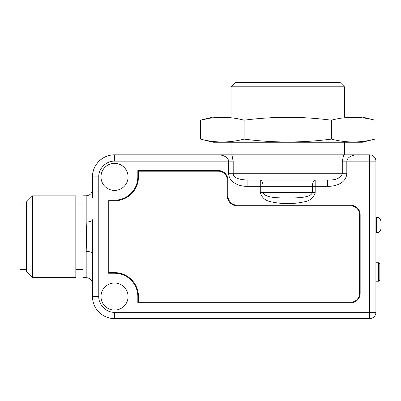 <?xml version="1.0" encoding="UTF-8"?>
<svg xmlns="http://www.w3.org/2000/svg" width="401" height="401" viewBox="0 0 401 401"><rect width="100%" height="100%" fill="white"/><g stroke="black" fill="none" stroke-linecap="round" stroke-linejoin="round"><path stroke-width="0.6" d="M114.526 190.425A13.544 13.544 0 0 1 100.987 176.881A13.544 13.544 0 0 1 114.526 163.337A13.544 13.544 0 0 1 128.069 176.881A13.544 13.544 0 0 1 114.526 190.425M114.526 310.093A13.544 13.544 0 0 1 100.987 296.55A13.544 13.544 0 0 1 114.526 283.011A13.544 13.544 0 0 1 128.069 296.55A13.544 13.544 0 0 1 114.526 310.093M356.72 154.836L356.73 154.836C353.507 154.876 347.411 156.601 346.82 161.137L346.83 160.876M351 156.225L351.271 156.094M227.292 158.2L228.635 160.836M92.676 234.861L92.481 219.758L92.481 275.297L92.681 236.715M86.185 251.412L86.586 236.715L86.185 222.019L86.185 195.793L83.032 195.793L83.032 277.637L86.185 277.637L86.185 251.412A6.301 2.261 -0 0 1 92.481 253.673L92.481 296.55A22.045 22.045 0 0 0 114.526 318.594L369.612 318.594L369.612 312.299L375.912 312.299L375.912 161.137L369.612 161.137L369.612 154.836L231.743 154.836L233.192 161.137L114.526 161.137C106.536 160.746 98.34 168.54 98.781 176.881L98.781 296.55C98.39 304.544 106.185 312.735 114.526 312.299L369.612 312.299L369.612 161.137L346.82 161.137L346.82 173.733C345.923 183.011 336.399 186.445 327.567 186.33L315.186 186.33L315.186 192.625C313.527 197.979 309.642 201.086 303.542 201.959C298.509 203.066 293.241 203.593 287.748 203.538C282.254 203.593 277.001 203.071 271.983 201.974C265.863 201.112 261.958 197.999 260.279 192.625L260.279 186.33L247.898 186.33C239.958 186.691 229.096 182.841 228.65 173.733L228.65 161.137C228.049 156.575 221.979 154.896 218.735 154.836L114.526 154.836A22.045 22.045 0 0 0 92.481 176.881L92.481 198.139M227.898 195.778A9.449 9.449 0 0 0 237.347 205.222L350.72 205.222A9.449 9.449 0 0 1 360.163 214.67L360.163 293.402A9.449 9.449 0 0 1 350.72 302.85L137.829 302.85L137.829 296.55A23.303 23.303 0 0 0 114.526 273.246L108.23 273.246L108.23 200.184L114.526 200.184A23.303 23.303 0 0 0 137.829 176.881L137.829 170.58L218.45 170.58A9.449 9.449 0 0 1 227.898 180.029L227.898 195.778M114.526 161.137L114.526 154.836L356.73 154.836M220.485 154.836L222.104 154.836M224.6 154.836L225.192 154.836M225.623 154.836L227.447 154.836M227.598 154.836L228.425 154.836M342.329 159.904L342.274 161.137L343.727 154.836M233.192 161.087L232.024 155.463M92.601 174.605A22.045 22.045 0 0 1 93.127 171.593M94.441 167.798A22.045 22.045 0 0 1 98.491 161.753M260.279 192.625L312.444 192.625L312.444 186.33L260.279 186.33L260.279 180.029A6.301 2.747 -90 0 1 263.026 186.33L263.026 192.625C265.377 198.144 278.63 197.813 287.748 198.084C296.865 197.813 310.133 198.129 312.444 192.625L315.186 192.625M315.186 180.029A6.301 2.747 -90 0 0 312.444 186.33L315.186 186.33L315.186 180.029L327.567 180.029L327.567 186.33M233.192 161.137L233.192 173.733C233.522 177.663 238.425 179.763 247.898 180.029L327.567 180.029C335.802 180.3 340.705 178.199 342.274 173.733L346.82 173.733M247.898 180.029L247.898 186.33M86.185 195.793C90.004 195.427 92.105 193.327 92.481 189.493M344.419 154.836L344.419 142.24M231.046 142.24L231.046 154.836M369.612 154.836A6.301 6.301 0 0 1 375.912 161.137A6.301 6.301 0 0 0 369.612 154.836M375.912 312.299A6.301 6.301 0 0 1 369.612 318.594M92.481 219.758A6.301 2.261 0 0 1 86.185 222.019M213.056 142.24L362.409 142.24L375.005 139.092C360.459 142.946 345.918 142.946 331.371 139.092C302.279 142.946 273.186 142.946 244.099 139.092C229.552 142.946 215.006 142.946 200.46 139.092L213.056 142.24M86.185 277.637C90.004 278.008 92.105 280.109 92.481 283.938M218.45 171.212A8.817 8.817 0 0 1 227.267 180.029L227.267 195.778A10.075 10.075 0 0 0 237.347 205.853L350.72 205.853A8.817 8.817 0 0 1 359.537 214.67L359.537 293.402A8.817 8.817 0 0 1 350.72 302.219L138.46 302.219L138.46 296.55A23.935 23.935 0 0 0 114.526 272.615L108.856 272.615L108.856 200.816L114.526 200.816A23.935 23.935 0 0 0 138.46 176.881L138.46 171.212L218.45 171.212M83.032 269.467L75.824 269.467M75.824 203.964L83.032 203.964M375.005 139.092L375.005 120.195C360.459 116.34 345.918 116.34 331.371 120.195L331.371 139.092M209.187 118.375L200.46 120.195L200.46 139.092M375.005 120.195L362.409 117.047L213.056 117.047L200.46 120.195C215.006 116.34 229.552 116.34 244.099 120.195L244.099 139.092M244.099 120.195C258.58 118.305 273.126 117.333 287.733 117.272C302.339 117.333 316.885 118.305 331.371 120.195M75.824 195.868L75.824 277.562L32.511 277.562L26.351 271.402L26.351 202.029L32.511 195.868L75.824 195.868M376.539 232.936L375.912 232.936L376.539 232.936A4.411 4.411 0 0 0 380.95 228.53L380.95 221.598L380.95 228.53M376.539 217.192L375.912 217.192L376.539 217.192A4.411 4.411 0 0 1 380.95 221.598M32.511 195.868L32.511 277.562M375.912 217.347L376.539 217.347A4.411 4.411 0 0 1 380.95 221.758L380.95 228.369A4.411 4.411 0 0 1 376.539 232.78L375.912 232.78M344.419 117.047L344.419 86.811L231.046 86.811L231.046 117.047M379.847 279.953L379.847 264.018L378.589 262.76L378.589 281.216L379.847 279.953M344.419 86.811L340.008 82.406L235.457 82.406L231.046 86.811M26.351 269.467L20.05 269.467L20.05 203.964L26.351 203.964M101.167 304.89L99.884 302.349M106.185 163.523L108.731 162.24M228.65 173.733L342.274 173.733L342.274 161.137L346.82 161.137M114.526 312.299L114.526 318.594M98.781 296.55L92.481 296.55M98.781 176.881L92.481 176.881C92.18 165.102 102.746 154.53 114.526 154.836L218.735 154.836M376.539 232.78L376.539 217.347M375.912 281.216L378.589 281.216M375.912 262.76L378.589 262.76"/></g></svg>
